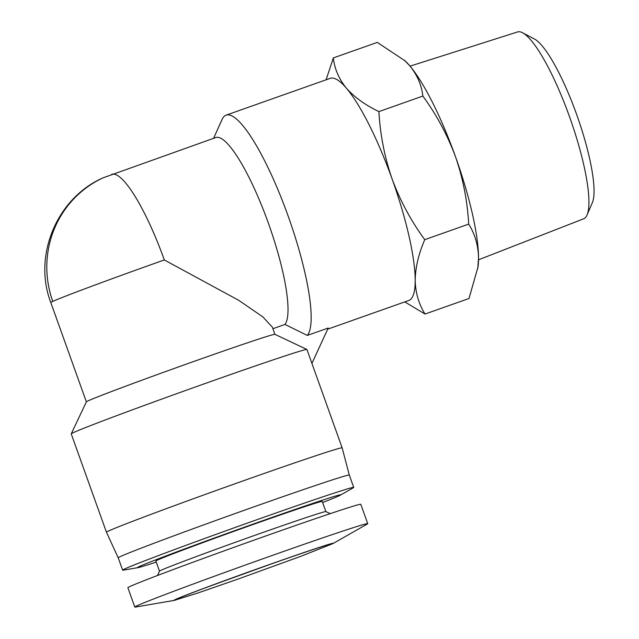 <?xml version="1.0" encoding="UTF-8"?>
<svg xmlns="http://www.w3.org/2000/svg" width="639" height="639" viewBox="0 0 639 639"><rect width="100%" height="100%" fill="white"/><g stroke="black" fill="none" stroke-linecap="round" stroke-linejoin="round"><path stroke-width="0.96" d="M410.054 66.144L517.566 31.95A99.101 20.863 70.5 0 1 522.63 32.789A99.101 20.863 70.5 0 1 570.14 118.471A99.101 20.863 70.5 0 1 587.049 214.976A99.101 20.863 70.5 0 1 583.87 218.706A99.101 20.863 70.5 0 1 583.639 218.81L478.523 259.793M326.09 79.803L333.334 57.933L377.282 42.39L405.11 60.881A117.816 24.801 70.5 0 1 409.767 65.801A117.816 24.801 70.5 0 1 455.471 156.659A117.816 24.801 70.5 0 1 478.539 257.884A117.816 24.801 70.5 0 1 477.996 266.998L468.986 298.509L425.039 314.045L404.783 301.896M404.431 60.242L409.767 65.801C417.267 75.035 421.628 85.123 422.85 96.066C436.525 114.74 447.404 134.941 455.471 156.659C463.019 178.569 467.428 201.053 468.699 224.121C474.953 234.05 478.236 245.304 478.539 257.884L477.764 268.58M137.257 605.66A123.702 2.276 160.3 0 0 134.805 607.05A123.702 2.276 160.3 0 0 135.524 607.042L174.415 600.356A84.628 1.558 160.3 0 1 175.597 599.414A84.628 1.558 160.3 0 1 269.858 564.397A84.628 1.558 160.3 0 1 332.887 543.621L367.177 524.1A123.702 2.276 160.3 0 0 367.737 523.653A123.702 2.276 160.3 0 0 275.042 554.468A123.702 2.276 160.3 0 0 137.257 605.66M367.737 523.653L360.811 504.315A123.702 2.276 160.3 0 0 268.116 535.139A123.702 2.276 160.3 0 0 127.88 587.712L134.805 607.05M422.85 96.066L378.903 111.601C380.173 134.669 384.582 157.154 392.13 179.056A117.816 24.801 70.5 0 1 415.198 280.281A117.816 24.801 70.5 0 1 409.2 300.314A117.816 24.801 70.5 0 1 408.768 300.49L327.703 329.157M468.699 224.121L424.751 239.657C418.593 253.979 415.406 267.517 415.198 280.281C415.502 292.862 418.785 304.116 425.039 314.045M213.594 138.32L222.037 119.525A117.816 24.801 70.5 0 1 226.15 115.14A117.816 24.801 70.5 0 1 288.069 215.854A117.816 24.801 70.5 0 1 307.279 335.427L328.23 328.023L311.912 363.383M330.219 513.644L325.858 511.583A88.358 1.629 160.3 0 0 259.674 533.629A88.358 1.629 160.3 0 0 159.51 571.146L157.45 575.507M111.697 174.351A100.139 21.079 70.5 0 1 164.319 259.961A100.139 1.845 160.3 0 0 52.781 301.4A100.139 97.879 -114.6 0 1 103.414 177.706L215.758 137.553A100.139 21.079 70.5 0 1 268.38 223.163A100.139 21.079 70.5 0 1 284.994 324.444L307.279 335.427M325.874 511.591L322.24 501.439A88.358 1.629 160.3 0 0 256.031 523.461A88.358 1.629 160.3 0 0 155.868 561.018L159.502 571.17M306.904 349.453L274.906 334.333A100.139 1.845 160.3 0 0 199.895 359.31A100.139 1.845 160.3 0 0 86.377 401.835L71.241 433.833A125.18 2.308 -19.7 0 1 213.146 380.676A125.18 2.308 -19.7 0 1 306.904 349.453A125.18 2.308 -19.7 0 1 306.936 349.485L342.153 447.835A125.18 2.308 -19.7 0 1 342.153 447.843L349.301 475.073L353.718 487.413A122.72 2.26 160.3 0 0 261.758 517.997A122.72 2.26 160.3 0 0 122.64 570.156A122.72 2.26 160.3 0 0 123.351 570.148L138.008 567.632A107.999 1.989 160.3 0 0 156.251 562.088M349.301 475.073A122.72 2.26 -19.7 0 0 257.341 505.649A122.72 2.26 -19.7 0 0 118.215 557.815A122.72 2.26 -19.7 0 1 118.215 557.815L106.457 532.231A125.18 2.308 -19.7 0 1 106.449 532.231L71.241 433.873A125.18 2.308 -19.7 0 1 71.241 433.833M106.449 532.231A125.18 2.308 -19.7 0 1 248.355 479.026A125.18 2.308 -19.7 0 1 342.153 447.835M164.319 259.961L238.762 300.338L262.805 316.872L272.358 327.16L274.922 334.341M322.631 502.518A107.999 1.989 160.3 0 0 340.244 495.217A107.999 1.989 160.3 0 0 259.809 521.736A107.999 1.989 160.3 0 0 138.008 567.632M522.63 32.789L534.524 39.051A88.973 18.731 70.5 0 1 577.177 115.986A88.973 18.731 70.5 0 1 592.361 202.627L587.049 214.976M333.334 57.933C334.556 68.876 338.918 78.964 346.418 88.198A117.816 24.801 70.5 0 1 392.13 179.056C400.198 200.782 411.077 220.982 424.751 239.657M226.15 115.14L330.219 78.341A117.816 24.801 70.5 0 1 346.418 88.198C354.445 97.248 365.268 105.044 378.903 111.601M272.909 328.718L284.994 324.444M340.244 495.217L353.167 487.861A122.72 2.26 160.3 0 0 353.718 487.413M52.781 301.4A100.139 1.845 160.3 0 0 50.8 302.527C32.693 255.464 57.183 197.563 103.414 177.706M174.415 600.356L198.489 592.8L237.468 579.277L300.602 556.393L332.887 543.621M175.573 599.606L175.565 599.606C173.137 600.436 187.307 594.446 212.539 585.196L269.73 564.517C305.738 551.721 332.416 543.07 331.513 543.773M50.8 302.527L86.361 401.851M118.215 557.815L122.64 570.156"/></g></svg>
